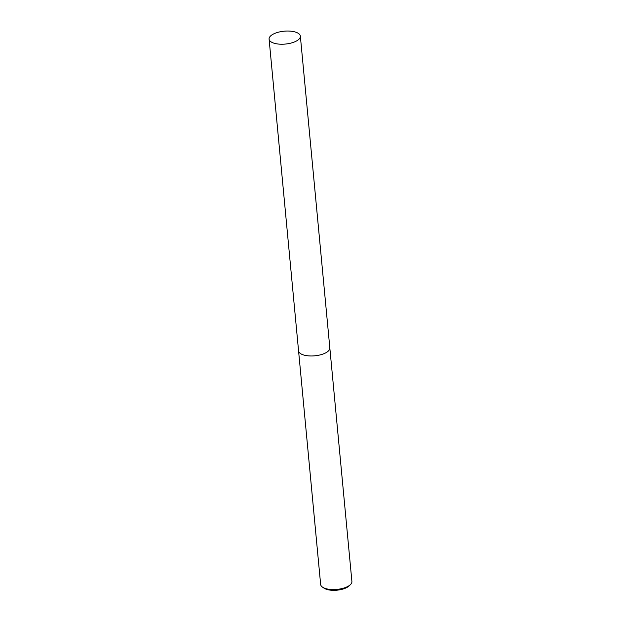 <?xml version="1.0" encoding="UTF-8"?>
<svg xmlns="http://www.w3.org/2000/svg" width="621" height="621" viewBox="0 0 621 621"><rect width="100%" height="100%" fill="white"/><g stroke="black" fill="none" stroke-linecap="round" stroke-linejoin="round"><path stroke-width="0.93" d="M301.169 353.993A15.696 6.458 -5.4 0 0 306.006 355.546A15.696 6.458 -5.4 0 0 327.849 351.47M298.577 350.997L320.646 584.454A15.696 6.458 -5.4 0 0 322.602 587.194A15.696 6.458 -5.4 0 0 328.09 589.143A15.696 6.458 -5.4 0 0 350.492 584.563A15.696 6.458 -5.4 0 0 351.905 581.497L329.836 348.039M322.602 587.194L324.108 588.203A14.128 5.814 -5.4 0 0 329.037 589.95A14.128 5.814 -5.4 0 0 349.204 585.828L350.492 584.563M306.006 355.546A15.704 6.458 -5.4 0 0 327.523 351.727A15.704 6.458 -5.4 0 0 329.829 347.9L300.354 36.158A15.696 6.458 -5.4 0 0 288.687 31.05A15.696 6.458 -5.4 0 0 271.4 35.281A15.696 6.458 -5.4 0 0 269.095 39.107A15.696 6.458 -5.4 0 0 280.762 44.215A15.696 6.458 -5.4 0 0 298.049 39.985A15.696 6.458 -5.4 0 0 300.354 36.158M269.095 39.107L298.561 350.857A15.704 6.458 -5.4 0 0 310.228 355.957A15.704 6.458 -5.4 0 0 327.523 351.727"/></g></svg>
